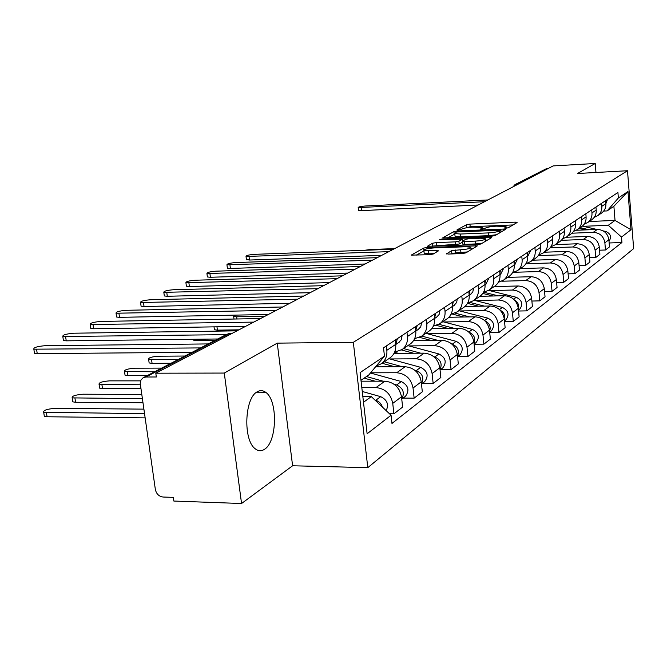<?xml version="1.0" encoding="UTF-8"?>
<svg xmlns="http://www.w3.org/2000/svg" width="667" height="667" viewBox="0 0 667 667"><rect width="100%" height="100%" fill="white"/><g stroke="black" fill="none" stroke-linecap="round" stroke-linejoin="round"><path stroke-width="1" d="M505.803 228.214L508.221 227.78L517.092 222.528L515.349 222.144L469.935 224.104L466.558 224.696L456.978 229.915L458.112 230.19L461.772 229.081C464.015 228.097 467.667 227.455 472.736 227.155L482.149 227.489L480.565 229.098L481.799 229.206L485.426 228.097C487.61 227.105 491.271 226.463 496.39 226.163L506.036 226.513L504.527 228.097L505.803 228.214M264.566 449.25C277.247 441.696 277.956 400 265.591 392.238C262.856 390.27 260.055 390.137 257.187 391.829C244.564 398.024 242.98 440.028 255.127 448.699C258.229 451.2 261.372 451.384 264.566 449.25M446.481 253.568L448.207 254.052L462.139 253.568L465.899 252.885L477.422 245.831L427.314 247.432L423.645 248.091L411.214 255.119L429.481 254.711L433.233 254.027L438.519 250.817L423.895 250.484C423.795 249.291 427.18 248.432 434.05 247.916L465.874 246.74L470.827 247.224C470.91 248.416 467.517 249.266 460.655 249.775L451.559 250.642L446.515 253.935M353.327 342.313L277.247 343.138L224.279 373.061L155.795 373.203L553.135 165.916L595.222 163.49L577.505 173.503L627.497 170.735L353.327 342.313L367.8 467.642L633.65 248.608L627.497 170.735M491.521 236.218L495.072 235.584L505.386 229.465L503.635 229.064L457.379 230.974L453.919 231.582L442.671 237.919L491.521 236.218M491.712 237.577L480.865 244.014L477.213 244.672L427.339 246.298L432.524 243.247L436.126 242.605L455.303 241.871L458.904 241.229L462.189 239.161L440.587 239.77L439.37 239.661L441.946 239.028L489.953 237.152L491.712 237.577M224.279 373.061L241.554 503.51L173.845 501.05L173.328 497.382L163.015 497.023C158.938 496.44 156.386 493.922 155.353 489.478L140.22 383.333L140.987 380.032L143.122 377.755L145.915 377.005L156.336 376.988L155.795 373.203M241.554 503.51L292.605 465.774L367.8 467.642M515.324 184.434L546.857 168.443L516.842 184.059L516.133 185.226M548.482 168.351L546.857 168.443M595.964 172.478L595.222 163.49M601.117 213.348L601.801 212.881C604.744 210.547 606.111 207.445 605.911 203.593L607.529 199.383M571.969 233.2L593.213 232.358C599.783 232.758 603.677 236.243 604.877 242.805L608.879 239.77C607.695 233.267 603.835 229.823 597.315 229.431L576.363 230.265M608.879 239.77L609.463 246.898L605.469 249.992L599.558 250.2M605.669 200.609L605.911 203.593L601.859 206.303C602.068 210.197 600.684 213.315 597.724 215.674L594.214 217.367M601.617 203.293L601.859 206.303M604.877 242.805L605.469 249.992M591.346 220.043L592.046 219.56C595.039 217.184 596.423 214.024 596.215 210.08L595.964 207.037M589.545 257.737L595.731 257.537L599.9 254.302L599.299 247.032C598.074 240.387 594.139 236.86 587.494 236.443L566.2 237.26M591.729 209.847L591.988 212.915C592.196 216.892 590.795 220.077 587.785 222.478L584.109 224.229M561.322 240.328L583.208 239.511C589.911 239.928 593.88 243.497 595.114 250.192L595.731 257.537M581.14 227.03L581.849 226.547C584.892 224.12 586.31 220.894 586.085 216.867L585.826 213.757M579.073 265.616L585.551 265.416L589.911 262.039L589.286 254.611C588.027 247.824 584.009 244.214 577.23 243.78L555.511 244.572M581.399 216.692L581.666 219.835C581.882 223.895 580.465 227.147 577.389 229.59L573.545 231.399M550.125 247.79L572.745 246.982C579.581 247.424 583.642 251.067 584.909 257.921L585.551 265.416M570.46 234.342L571.177 233.842C574.279 231.374 575.721 228.081 575.488 223.962L575.221 220.785M568.109 273.862L574.896 273.67L579.465 270.135L578.806 262.54C577.522 255.603 573.412 251.901 566.5 251.442L544.347 252.209M570.585 223.862L570.86 227.072C571.094 231.224 569.643 234.542 566.516 237.035L562.489 238.903M538.327 255.586L561.806 254.794C568.784 255.269 572.928 259.004 574.229 266L574.896 273.67M559.271 241.996L560.013 241.487C563.173 238.969 564.632 235.601 564.39 231.399L564.107 228.147M556.62 282.491L563.74 282.308L568.526 278.606L567.842 270.835C566.516 263.748 562.323 259.955 555.261 259.471L532.666 260.205M559.254 231.366L559.538 234.651C559.788 238.894 558.312 242.288 555.127 244.831L550.892 246.757M525.888 263.757L550.35 262.981C557.47 263.482 561.706 267.309 563.048 274.471L563.74 282.308M547.557 250.017L548.307 249.5C551.526 246.932 553.018 243.488 552.76 239.186L552.468 235.868M544.555 291.546L552.043 291.362L557.062 287.477L556.353 279.54C554.986 272.278 550.7 268.392 543.488 267.884L520.427 268.584M547.365 239.245L547.674 242.596C547.932 246.948 546.431 250.417 543.18 253.01L538.736 254.994M514.324 272.269L538.336 271.569C545.606 272.086 549.942 276.013 551.326 283.342L552.043 291.362M535.251 258.437L536.018 257.912C539.311 255.286 540.82 251.767 540.553 247.365L540.245 243.964M531.891 301.042L539.77 300.867L545.039 296.79L544.297 288.661C542.888 281.232 538.502 277.247 531.14 276.713L507.587 277.372M534.892 247.507L535.209 250.95C535.476 255.394 533.959 258.946 530.64 261.597L525.963 263.64M501.776 281.224L525.729 280.574C533.158 281.132 537.585 285.159 539.019 292.663L539.77 300.867M522.336 267.275L523.111 266.742C526.471 264.065 528.006 260.472 527.73 255.953L527.405 252.468M518.567 311.022L526.863 310.864L532.399 306.57L531.632 298.249C530.173 290.645 525.688 286.552 518.167 285.976L494.114 286.593M521.777 256.203L522.103 259.721C522.386 264.282 520.844 267.909 517.459 270.619L512.523 272.736M489.553 290.604L512.473 290.045C520.068 290.629 524.604 294.764 526.08 302.451L526.863 310.864M508.746 276.58L509.538 276.038C512.965 273.295 514.532 269.618 514.232 264.991L513.898 261.422M504.535 321.519L513.29 321.377L519.118 316.858L518.317 308.337C516.808 300.534 512.206 296.331 504.519 295.731L479.94 296.298M507.962 265.349L508.312 268.959C508.613 273.637 507.037 277.355 503.585 280.115L498.374 282.299M475.096 300.517L498.532 300.008C506.295 300.625 510.939 304.877 512.464 312.756L513.29 321.377M494.43 286.385L495.239 285.826C498.741 283.025 500.325 279.256 500.017 274.512L499.666 270.852M489.728 332.575L498.983 332.458L505.127 327.697L504.285 318.951C502.726 310.955 498.016 306.637 490.153 305.995L464.899 306.503M493.413 274.996L493.772 278.698C494.089 283.492 492.488 287.302 488.961 290.12L483.45 292.371M459.871 310.964L483.842 310.505C491.779 311.164 496.54 315.533 498.124 323.62L498.983 332.458M479.331 296.715L480.157 296.148C483.733 293.288 485.351 289.428 485.017 284.559L484.651 280.799M474.095 344.239L483.883 344.147L490.37 339.119L489.495 330.157C487.877 321.944 483.05 317.5 475.004 316.817L448.858 317.275M478.047 285.176L478.422 288.978C478.764 293.897 477.13 297.799 473.528 300.684L467.684 303.001M443.813 321.978L468.342 321.577C476.463 322.278 481.349 326.78 482.983 335.076L483.883 344.147M463.382 307.629L464.232 307.053C467.875 304.127 469.526 300.167 469.176 295.173L468.793 291.312M457.645 356.562L467.934 356.495L474.787 351.184L473.87 341.979C472.194 333.558 467.242 328.981 459.004 328.247L431.757 328.639M461.806 295.94L462.198 299.842C462.556 304.894 460.897 308.896 457.22 311.848L451.017 314.24M426.855 333.608L451.959 333.283C460.28 334.025 465.291 338.661 466.992 347.19L467.934 356.495M446.506 319.185L447.374 318.584C451.109 315.591 452.785 311.531 452.409 306.403L452.001 302.434M440.512 369.601L451.05 369.576L458.312 363.949L457.337 354.494C455.603 345.831 450.517 341.112 442.079 340.345L413.515 340.654M444.606 307.337L445.022 311.347C445.406 316.542 443.713 320.652 439.953 323.67L433.35 326.121M408.904 345.915L434.626 345.673C443.146 346.465 448.291 351.242 450.058 360.005L451.05 369.576M428.631 331.416L429.523 330.807C433.333 327.747 435.042 323.578 434.642 318.301L434.217 314.224M422.353 383.425L433.15 383.433L440.854 377.472L439.828 367.75C438.027 358.846 432.8 353.977 424.154 353.151L394.03 353.377M426.363 319.418L426.805 323.553C427.213 328.889 425.488 333.108 421.644 336.201L414.599 338.719M389.887 358.954L416.241 358.804C424.987 359.646 430.273 364.582 432.108 373.595L433.15 383.433M409.655 344.405L410.564 343.78C414.465 340.645 416.2 336.368 415.783 330.932L415.333 326.738M403.068 398.099L414.14 398.157L422.319 391.812L421.244 381.816C419.376 372.653 413.999 367.625 405.127 366.742L375.546 366.85M406.987 332.266L407.445 336.518C407.879 342.013 406.128 346.348 402.193 349.516L394.656 352.084M370.602 372.803L396.723 372.745C405.694 373.653 411.13 378.748 413.04 388.036L414.14 398.157M389.478 358.221L390.403 357.579C394.397 354.369 396.165 349.967 395.714 344.372L395.239 340.045M389.495 413.773L393.914 413.815L402.626 407.07L401.492 396.773C399.533 387.335 394.005 382.141 384.909 381.19L361.072 381.182M386.351 345.94L386.835 350.317C387.302 355.986 385.518 360.438 381.491 363.682L376.23 366.033M361.806 387.552L375.963 387.577C385.167 388.553 390.762 393.83 392.746 403.393L393.914 413.815M583.283 226.313L608.296 225.288L615.032 220.418L613.882 206.253L607.12 210.914L603.677 211.064M589.194 221.511L615.032 220.418L630.99 229.74L621.502 237.077L608.296 225.288M607.12 210.914L618.359 197.991L627.964 191.496L630.99 229.74M363.498 402.268L371.311 396.615L391.062 415.249L391.971 423.445L621.936 242.513L621.502 237.077M391.062 415.249L367.125 433.758L360.088 372.628L384.45 356.153L368.834 374.912L360.972 380.332M618.359 197.991L617.917 192.496L383.525 347.815L384.45 356.153M277.247 343.138L292.605 465.774M371.311 396.615L362.84 396.582M609.146 242.98L621.936 242.513M627.964 191.496L613.882 206.253M513.006 224.946L470.202 226.755L465.758 227.939M454.827 234.067L447.549 237.952M500.784 230.173L456.461 231.991L454.777 233.542L460.347 234.034L488.344 232.908C493.597 232.6 497.324 231.941 499.525 230.915L500.784 230.173L500.967 232.091M454.994 235.743L455.052 236.276L460.622 236.785L460.347 234.034M496.523 234.726L488.619 235.676L460.622 236.785M432.291 246.34L432.816 246.056L432.524 243.247M462.206 239.345L462.364 242.229L459.188 244.047L432.816 246.056M485.434 240.145L487.519 240.062M475.429 241.104C482.033 240.612 485.326 239.803 485.293 238.686L480.382 238.219L469.343 238.653L465.774 239.286L462.606 241.087L464.307 241.529L475.429 241.104L475.704 243.939L482.291 243.163M462.773 243.997L464.591 244.355L464.307 241.529M475.704 243.939L464.591 244.355M467.509 251.926L455.569 252.876L451.159 253.952M424.137 252.801L424.195 253.352L428.898 253.81L428.598 250.934M433.934 253.635L428.898 253.81M423.937 250.934L416.233 255.169M473.078 248.633L470.969 248.708M579.114 228.414L585.568 229.898M576.83 229.982L577.814 230.207M394.606 248.624L370.085 249.533L364.657 250.283M580.19 227.672L589.211 229.756M582.391 226.113L596.882 229.448M603.21 230.899L605.919 231.524C610.722 233.75 611.747 237.018 609.004 241.329M478.197 205.011L361.489 210.639L358.479 210.197M487.911 199.95L365.208 206.011C360.705 206.386 358.362 206.903 358.179 207.57L484.484 201.734M482.783 293.43L492.996 295.998M480.415 295.948L481.624 296.256M234.976 315.132L233.667 316.391L236.685 316.783L264.966 316.25M484.017 292.279L498.332 295.873M488.611 290.37L516.241 297.274C522.178 300.308 523.295 304.369 519.576 309.438L519.234 309.705M514.599 300.133C518.084 302.284 519.343 305.253 518.384 309.063M467.492 303.36L478.748 306.228M465.341 306.111L466.75 306.47M470.077 302.476L484.375 306.111M474.129 300.275L502.393 307.429C508.471 310.555 509.621 314.707 505.836 319.902L505.478 320.168M500.158 310.205C504.185 312.439 505.594 315.683 504.377 319.927M238.961 329.823L217.409 330.14L214.399 329.731L214.324 329.148M452.251 314.057L463.748 317.017M449.308 316.783L451.067 317.234M455.052 313.14L469.693 316.908M458.888 310.705L487.802 318.126C494.03 321.344 495.214 325.613 491.354 330.915L490.987 331.191M484.934 320.86C489.545 323.161 491.104 326.655 489.611 331.349M214.949 340.445L196.723 340.662L193.73 340.245L193.638 339.603M436.602 325.446L447.932 328.406M432.241 328.006L434.517 328.606M438.961 324.337L454.227 328.322M442.805 321.711L472.411 329.415C478.789 332.733 480.007 337.11 476.071 342.546L475.704 342.821M468.868 332.141C474.087 334.475 475.796 338.227 474.012 343.397M419.693 337.402L431.241 340.462M414.032 339.82L417.017 340.62M184.942 356.028L158.446 356.22C151.709 356.745 148.433 357.762 148.616 359.271L178.214 359.53M421.769 336.11L437.911 340.387M451.876 344.08L452.259 344.189C457.862 346.69 459.613 350.667 457.504 356.111M425.821 333.342L456.145 341.337C462.681 344.772 463.949 349.266 459.93 354.827L459.555 355.119M171.01 363.265L152.084 363.357L149.141 362.94L149.024 362.156M401.526 349.983L413.59 353.227M394.572 352.284L398.491 353.343M161.681 368.109L134.667 368.209C127.639 368.759 124.254 369.843 124.504 371.444L154.586 371.794M403.56 348.574L420.677 353.177M433.825 356.712L434.817 356.978C440.729 359.721 442.463 363.915 440.02 369.56M407.862 345.639L438.928 353.96C445.639 357.512 446.94 362.131 442.838 367.834L442.454 368.126M147.257 375.604L127.956 375.629L125.046 375.204L124.921 374.345M382.091 363.273L394.906 366.783M376.171 366.108L378.839 366.842M419.743 376.496L420.685 378.981M140.637 380.857L109.58 380.857C102.243 381.441 98.733 382.591 99.058 384.3L140.345 384.767M384.267 361.789L402.443 366.75M414.591 370.068L416.316 370.544C422.561 373.545 424.279 377.964 421.461 383.808M388.819 358.663L420.685 367.342C427.564 371.019 428.914 375.771 424.729 381.616L424.337 381.908M140.904 388.678L102.493 388.578L99.625 388.152L99.483 387.202M364.149 378.147L375.079 381.19M398.966 389.503L401.292 395.481M141.738 394.472L83.075 394.214C75.396 394.839 71.761 396.065 72.161 397.882L142.338 398.683M366.45 376.555L383.116 381.19M394.047 384.225L396.657 384.951C403.252 388.244 404.944 392.896 401.726 398.933M370.427 373.003L401.301 381.549C408.371 385.359 409.771 390.262 405.494 396.248L405.094 396.557M142.921 402.726L75.571 402.268L72.761 401.842L72.603 400.792M143.839 409.138L55.027 408.354C46.982 409.021 43.205 410.33 43.697 412.273L144.489 413.682M374.979 400.083L375.738 400.292C379.056 401.384 381.282 403.652 382.416 407.095M362.256 391.471L380.682 396.665C387.219 399.858 389.044 404.51 386.168 410.63M145.089 417.875L47.074 416.758L44.33 416.341L44.147 415.174M527.58 254.394L527.839 252.184M527.839 256.02L530.824 250.208M381.666 255.378L249.466 260.038L246.39 259.355M393.455 249.225L254.511 254.344C248.908 254.802 246.073 255.511 246.023 256.462L388.769 251.667M514.107 263.665L514.474 261.039M514.582 264.899L517.617 258.954M365.124 263.999L230.407 268.442L227.38 268.159L227.322 267.709M377.289 257.654L235.684 262.565C229.882 263.04 226.963 263.782 226.938 264.791L372.369 260.222M499.908 273.403L500.408 270.36M500.634 274.254L503.727 268.159M347.749 273.07L210.405 277.264L207.387 276.972L207.32 276.48M360.305 266.517L215.95 271.177C209.922 271.677 206.92 272.461 206.928 273.52L355.127 269.218M484.926 283.642L485.584 280.182M485.926 284.1L489.078 277.864M329.456 282.608L189.395 286.527L186.401 286.235L186.326 285.693M342.429 275.838L195.223 280.232C188.969 280.749 185.868 281.566 185.918 282.7L336.985 278.681M469.101 294.43L469.927 290.562M470.41 294.497L472.778 291.996L473.612 288.111M310.18 292.663L167.3 296.273L164.332 295.965L164.249 295.373M323.603 285.668L173.437 289.736C166.933 290.278 163.723 291.154 163.824 292.346L317.859 288.661M452.351 305.828L453.368 301.526M454.002 305.494L456.645 302.476L457.27 298.941M289.845 303.277L144.047 306.528L141.096 306.22L141.004 305.561M303.735 296.031L150.509 299.75C143.73 300.317 140.42 301.234 140.57 302.51L297.674 299.191M434.601 317.884L435.834 313.148M436.635 317.125L439.111 314.499L439.97 310.405M268.351 314.49L119.518 317.342L116.608 317.033L116.5 316.308M282.75 306.978L126.346 310.305C119.276 310.897 115.841 311.873 116.058 313.223L276.338 310.322M415.749 330.657L417.225 325.479M418.226 329.465L420.752 326.772L421.619 322.57M245.598 326.363L93.622 328.764L90.754 328.456L90.637 327.647M260.547 318.559L100.834 321.436C93.447 322.069 89.895 323.103 90.178 324.537L253.743 322.111M395.698 344.23L397.449 338.586M398.666 342.571L401.242 339.811L402.126 335.484M217.75 338.986L66.241 340.837L63.423 340.529L63.29 339.645M237.002 330.84L73.879 333.208C66.15 333.875 62.456 334.976 62.815 336.51L226.096 334.651M192.038 352.343L37.235 353.627L34.484 353.318L34.334 352.343M208.262 343.922L45.331 345.673C37.227 346.381 33.4 347.557 33.842 349.191L200.567 347.916M413.04 388.036L421.244 381.816M432.108 373.595L439.828 367.75M450.058 360.005L457.337 354.494M466.992 347.19L473.87 341.979M482.983 335.076L489.495 330.157M498.124 323.62L504.285 318.951M512.464 312.756L518.317 308.337M526.08 302.451L531.632 298.249M539.019 292.663L544.297 288.661M551.326 283.342L556.353 279.54M563.048 274.471L567.842 270.835M574.229 266L578.806 262.54M584.909 257.921L589.286 254.611M595.114 250.192L599.299 247.032M392.746 403.393L401.492 396.773M375.963 387.577L384.909 381.19M396.723 372.745L405.127 366.742M407.445 336.518L415.783 330.932M416.241 358.804L424.154 353.151M426.805 323.553L434.642 318.301M434.626 345.673L442.079 340.345M445.022 311.347L452.409 306.403M451.959 333.283L459.004 328.247M462.198 299.842L469.176 295.173M468.342 321.577L475.004 316.817M478.422 288.978L485.017 284.559M483.842 310.505L490.153 305.995M493.772 278.698L500.017 274.512M498.532 300.008L504.519 295.731M508.312 268.959L514.232 264.991M512.473 290.045L518.167 285.976M522.103 259.721L527.73 255.953M525.729 280.574L531.14 276.713M535.209 250.95L540.553 247.365M538.336 271.569L543.488 267.884M547.674 242.596L552.76 239.186M550.35 262.981L555.261 259.471M559.538 234.651L564.39 231.399M561.806 254.794L566.5 251.442M570.86 227.072L575.488 223.962M572.745 246.982L577.23 243.78M581.666 219.835L586.085 216.867M583.208 239.511L587.494 236.443M591.988 212.915L596.215 210.08M593.213 232.358L597.315 229.431M386.835 350.317L395.714 344.372M518.542 183.967L514.982 184.609L513.023 186.852M231.841 333.533L229.415 333.567L145.915 377.005M231.065 333.55L226.805 334.292L143.63 377.489M505.853 228.214L505.761 227.247M481.941 229.198L481.841 228.247M466.825 227.347L466.558 224.696M470.202 226.755L469.935 224.104M515.474 223.478L515.349 222.144M454.194 234.3L453.919 231.582M457.454 231.716L457.379 230.974M503.768 230.423L503.635 229.064M488.619 235.676L488.344 232.908M499.708 232.833L499.525 230.915M436.418 245.414L436.126 242.605M455.594 244.689L455.303 241.871M459.188 244.047L458.904 241.229M462.364 242.229L462.089 239.428M442.013 239.72L441.946 239.028M490.087 238.544L489.953 237.152M451.859 253.543L451.559 250.642M455.569 252.876L455.278 249.975M460.955 252.685L460.655 249.775M436.868 251.984L436.727 250.642M423.837 249.933L423.645 248.091M427.439 248.683L427.314 247.432M475.696 247.073L475.554 245.648M605.919 231.524L605.011 232.183M361.172 207.779L361.489 210.639M516.241 297.274L513.632 299.183M236.968 318.984L236.685 316.783M502.393 307.429L499.483 309.563M217.409 330.14L216.967 326.813M487.802 318.126L484.55 320.51M196.723 340.662L196.532 339.245M472.411 329.415L468.784 332.066M456.145 341.337L452.259 344.189M152.084 363.357L151.559 359.688M438.928 353.96L434.817 356.978M127.956 375.629L127.414 371.869M420.685 367.342L416.316 370.544M102.493 388.578L101.918 384.717M401.301 381.549L396.657 384.951M75.571 402.268L74.971 398.299M380.682 396.665L375.738 400.292M47.074 416.758L46.44 412.681M249.049 256.728L249.466 260.038M229.965 265.057L230.407 268.442M209.947 273.803L210.405 277.264M188.911 282.983L189.395 286.527M166.8 292.638L167.3 296.273M143.513 302.801L144.047 306.528M118.968 313.523L119.518 317.342M93.046 324.837L93.622 328.764M65.633 336.81L66.241 340.837M36.593 349.491L37.235 353.627M265.591 392.238L256.612 392.204M381.491 363.682L390.403 357.579M597.724 215.674L601.801 212.881M587.785 222.478L592.046 219.56M577.389 229.59L581.849 226.547M566.516 237.035L571.177 233.842M555.127 244.831L560.013 241.487M543.18 253.01L548.307 249.5M530.64 261.597L536.018 257.912M517.459 270.619L523.111 266.742M503.585 280.115L509.538 276.038M488.961 290.12L495.239 285.826M473.528 300.684L480.157 296.148M457.22 311.848L464.232 307.053M439.953 323.67L447.374 318.584M421.644 336.201L429.523 330.807M402.193 349.516L410.564 343.78M230.89 333.55L227.981 333.783M506.195 228.189L506.078 226.997M482.316 229.173L482.199 227.981M501.042 232.041L500.859 230.123M455.052 236.276L454.777 233.542M485.543 241.237L485.343 239.161M462.79 244.18L462.506 241.362M471.077 249.817L470.877 247.757M424.195 253.352L423.895 250.484M358.179 207.57L358.504 210.422M519.576 309.438L518.492 310.263M234.009 319.043L233.667 316.391M505.836 319.902L504.477 320.927M214.399 329.731L214.024 326.855M491.354 330.915L489.686 332.183M193.73 340.245L193.597 339.286M476.071 342.546L474.079 344.064M459.93 354.827L457.562 356.628M149.141 362.94L148.616 359.271M442.838 367.834L440.062 369.943M125.046 375.204L124.504 371.444M424.729 381.616L421.494 384.075M99.625 388.152L99.058 384.3M405.494 396.248L401.751 399.099M72.761 401.842L72.161 397.882M44.33 416.341L43.697 412.273M527.739 256.086L528.272 255.728M246.023 256.462L246.44 259.763M514.24 265.132L515.024 264.607M226.938 264.791L227.38 268.159M500.025 274.654L501.084 273.945M206.928 273.52L207.387 276.972M485.034 284.701L486.385 283.792M185.918 282.7L186.401 286.235M469.193 295.314L470.877 294.18M163.824 292.346L164.332 295.965M452.426 306.545L454.485 305.169M140.57 302.51L141.096 306.22M434.659 318.451L437.135 316.792M116.058 313.223L116.608 317.033M415.799 331.09L418.726 329.123M90.178 324.537L90.754 328.456M395.731 344.531L399.183 342.221M62.815 336.51L63.423 340.529M33.842 349.191L34.484 353.318"/></g></svg>
